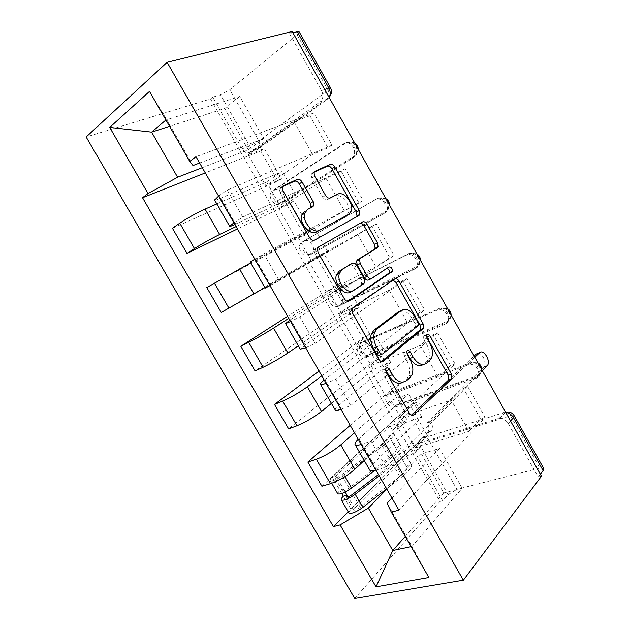 <?xml version="1.0" encoding="UTF-8"?>
<svg xmlns="http://www.w3.org/2000/svg" width="630" height="630" viewBox="0 0 630 630"><rect width="100%" height="100%" fill="white"/><g stroke="black" fill="none" stroke-linecap="round" stroke-linejoin="round"><path stroke-width="0.47" stroke-dasharray="3.15 2.36" d="M386.206 370.7C385.19 369.156 384.135 368.715 383.04 369.369L382.512 370.141L382.93 373.425L406.13 414.209C407.586 416.398 409.059 416.966 410.547 415.926L411.406 415.115M426.762 337.082C425.817 335.625 424.864 335.184 423.911 335.743L423.486 336.341L423.895 339.452L426.691 344.413L429.778 343.153M407.169 353.32C406.185 351.823 405.184 351.382 404.169 351.989L403.688 352.666L404.106 355.863L407.004 360.982L410.138 359.738M279.956 204.041L277.05 204.64C274.83 204.254 272.995 202.852 271.538 200.435C269.538 196.269 269.829 193.056 272.412 190.796L274.987 189.614C272.404 191.874 272.113 195.079 274.105 199.23C275.554 201.647 277.389 203.041 279.61 203.419L282.5 202.813L354.343 156.972C359.651 154.051 356.667 142.782 350.304 141.884L346.295 142.624L274.987 189.614C278.043 188.732 280.83 190.213 283.366 194.064C284.673 196.473 285.004 198.678 284.366 200.671L356.107 154.807L354.343 156.972L282.5 202.813L284.366 200.671L277.05 204.64M309.212 255.426L306.645 255.938C304.243 255.607 302.25 254.158 300.691 251.591C298.714 247.464 299.061 244.369 301.731 242.29L304.195 240.936C301.526 243.015 301.179 246.102 303.14 250.212C304.7 252.772 306.684 254.221 309.086 254.544L311.653 254.024L385.568 212.609C391.23 209.9 387.875 198.379 381.197 197.749L377.591 198.387L304.195 240.936C307.125 239.857 309.834 241.211 312.338 245.015C313.724 247.598 314.039 249.96 313.275 252.087L387.103 210.641L385.568 212.609L309.212 255.426L311.653 254.024L313.275 252.087L306.645 255.938M338.231 306.377L336.034 306.81C333.427 306.55 331.286 305.054 329.6 302.313C327.655 298.242 328.057 295.257 330.813 293.352L333.168 291.832C330.411 293.73 330.01 296.714 331.947 300.77C333.624 303.495 335.766 304.991 338.365 305.243L340.554 304.81L416.517 267.742C422.572 265.254 418.745 253.425 411.752 253.102L408.61 253.654L333.168 291.832C335.971 290.556 338.601 291.8 341.074 295.541C342.547 298.321 342.83 300.849 341.933 303.132L417.8 266.025L414.288 269.301L338.231 306.377L341.933 303.132L336.034 306.81M367.007 356.919L365.219 357.265C362.407 357.084 360.092 355.541 358.273 352.627C356.352 348.603 356.816 345.728 359.651 343.996L361.896 342.303C359.061 344.035 358.596 346.902 360.51 350.918C362.321 353.824 364.636 355.359 367.44 355.533L447.182 322.387C453.671 320.127 449.277 307.92 441.961 307.968L439.346 308.424L361.896 342.303C364.573 340.846 367.132 341.964 369.574 345.665C371.141 348.65 371.393 351.367 370.338 353.792L448.221 320.961L445.079 324.143L367.007 356.919L370.338 353.792L365.219 357.265M395.545 407.035L394.199 407.295C391.183 407.224 388.686 405.633 386.718 402.523C384.82 398.554 385.332 395.782 388.253 394.223L390.387 392.364C387.474 393.931 386.954 396.687 388.844 400.648C390.805 403.743 393.293 405.326 396.309 405.397L477.579 376.551C484.533 374.519 479.454 361.888 471.838 362.344L390.387 392.364C392.947 390.718 395.435 391.726 397.845 395.372C399.507 398.593 399.719 401.499 398.491 404.082L478.351 375.448L475.603 378.496L395.545 407.035L398.491 404.082L394.199 407.295M299.258 31.973L297.045 34.752L229.84 89.72L220.508 94.799L212.688 97.177L242.141 148.861C243.503 151.137 245.204 152.491 247.259 152.917L250.449 152.224L320.221 101.776L327.545 99.146L329.128 97.398M541.477 476.201L538.24 477.005L508.268 423.573C506.055 420.108 503.142 418.367 499.519 418.344L498.117 418.603L503.417 412.745L422.305 438.378C419.312 439.772 418.745 442.417 420.596 446.308L448.103 494.644L442.725 500.795L440.023 501.464L210.522 98.973L86.16 136.978M440.023 501.464L354.761 598.5M212.688 97.177L210.522 98.973M292.186 31.5L289.564 33.666L292.926 32.831M498.117 418.603L416.619 444.04L422.305 438.378C424.715 436.574 427.108 437.464 429.471 441.039L510.576 415.808L539.855 468.074L456.923 489.352L429.471 441.039L420.596 446.308L414.926 452.017C413.052 448.087 413.619 445.434 416.619 444.04M539.855 468.074L543.596 468.255M538.24 477.005L540.359 474.201M448.103 494.644L456.923 489.352M364.219 460.451L403.909 423.132L421.761 417.107L373.212 463.648C370.503 466.271 369.259 468.248 369.471 469.586M375.913 470.13L386.009 467.121L371.133 441.158L361.163 444.441M406.909 408.035L410.925 406.626L427.463 435.724L423.384 437.015L406.909 408.035L321.891 486.242M410.925 406.626L398.317 418.273L451.198 400.074L468.877 431.392L480.588 418.879L463.318 388.206L451.198 400.074M463.318 388.206L467.806 386.631L386.009 467.121M358.257 439.37L408.657 394.034L391.002 400.475L354.469 432.771M455.049 363.943L450.6 365.62L433.18 334.68L437.566 332.861L455.049 363.943L371.133 441.158M450.6 365.62L438.173 377L385.859 396.412L368.81 366.471L382.079 355.856L398.751 385.198L385.859 396.412M398.751 385.198L394.774 386.694L350.201 425.337M331.435 403.389L373.33 369.44L390.71 362.423L339.342 404.633C336.475 407.012 335.042 408.697 335.058 409.697M340.956 409.24L350.745 405.578L335.711 379.347L326.064 383.3M394.774 386.694L378.165 357.478L288.65 428.865M378.165 357.478L382.079 355.856M433.18 334.68L420.336 345.398L368.81 366.471M437.566 332.861L350.745 405.578M324.198 380.048L377.488 339.137L360.313 346.587L321.78 375.827M424.683 309.968L420.352 311.889L402.775 280.673L407.051 278.618L424.683 309.968L335.711 379.347M420.352 311.889L407.193 322.119L356.241 344.421L339.042 314.228L352.997 304.652L369.802 334.246L356.241 344.421M369.802 334.246L365.928 335.955L319.048 371.07M298.344 345.791L342.484 315.276L359.376 307.235L305.141 345.043L300.305 349.201M305.652 347.736L315.11 343.397L299.927 316.906L290.611 321.528M365.928 335.955L349.177 306.495L255.103 370.944M349.177 306.495L352.997 304.652M402.775 280.673L389.19 290.225L339.042 314.228M407.051 278.618L315.11 343.397M289.816 320.142L346.035 283.736L329.348 292.21L288.776 318.339M394.057 255.52L389.836 257.678L372.102 226.186L376.26 223.886L394.057 255.52L299.927 316.906M389.836 257.678L375.929 266.734L326.371 291.989L309.023 261.537L323.662 253.024L340.617 282.862L326.371 291.989M340.617 282.862L287.611 316.307M264.931 287.642L327.765 251.543L265.198 288.107M269.986 285.611L279.114 280.586L263.773 253.811L254.788 259.135M336.837 284.799L319.945 255.079L221.225 312.464M319.945 255.079L323.662 253.024M372.102 226.186L309.023 261.537M376.26 223.886L279.114 280.586M250.244 262.072L314.299 227.832L298.108 237.352L250.701 262.875M363.148 200.584L359.045 202.986L341.153 171.21L345.193 168.659L363.148 200.584L263.773 253.811M359.045 202.986L344.382 210.845L296.242 239.109L278.743 208.388L294.076 200.954L311.173 231.052L296.242 239.109M311.173 231.052L206.79 287.556M236.1 226.58L279.956 205.475L295.856 195.347L234.888 224.469M233.958 222.839L242.747 217.114L227.241 190.063L218.602 196.095M307.511 233.202L290.469 203.238L237.463 228.95M290.469 203.238L294.076 200.954M341.153 171.21L326.049 178.377L278.743 208.388M345.193 168.659L242.747 217.114M214.633 200.096C215.326 200.316 217.397 199.678 220.846 198.182L282.272 171.415L266.584 181.999L216.838 203.923M331.971 145.152L327.978 147.806L309.928 115.747L313.85 112.943L331.971 145.152L227.241 190.063M327.978 147.806L312.543 154.452L265.852 185.763L248.196 154.775L264.246 148.444L281.492 178.794L265.852 185.763M281.492 178.794L277.925 181.172L172.447 228.265M295.856 195.347L282.272 171.415M327.765 251.543L314.299 227.832M359.376 307.235L346.035 283.736M390.71 362.423L377.488 339.137M421.761 417.107L408.657 394.034M351.855 158.122C357.171 155.193 354.17 143.884 347.791 142.986L343.775 143.719L272.412 190.796M383.213 213.964C388.883 211.247 385.505 199.686 378.819 199.048L375.197 199.694L301.731 242.29M414.288 269.301C420.352 266.813 416.509 254.937 409.492 254.607L406.342 255.158L330.813 293.352M445.079 324.143C451.576 321.883 447.158 309.637 439.827 309.669L437.212 310.125L359.651 343.996M475.603 378.496C482.564 376.472 477.461 363.801 469.83 364.242L388.253 394.223M266.584 181.999L279.956 205.475M298.108 237.352L311.362 260.623M329.348 292.21L342.484 315.276M360.313 346.587L373.33 369.44M391.002 400.475L403.909 423.132M391.97 498.102L439.543 448.442L421.423 453.891L443.677 492.967L462.144 488.234L411.949 546.454L387.088 503.197M462.144 488.234L439.543 448.442M421.423 453.891L386.851 489.187M443.677 492.967L405.263 536.398M202.285 167.667L248.267 149.838L263.655 138.631L239.731 96.492L165.934 119.999M239.731 96.492L224.721 108.494L169.572 126.331M263.655 138.631L199.615 163.02M193.032 165.525L166.564 119.464L149.499 91.405M411.138 546.627L411.949 546.454L428.896 577.521M224.721 108.494L248.267 149.838M467.806 386.631L485.139 417.438L398.908 510.182M485.139 417.438L480.588 418.879M427.463 435.724L415.225 447.954L468.877 431.392M423.384 437.015L348.217 511.836M277.925 181.172L260.741 150.948L205.293 172.904M313.85 112.943L195.993 156.705M415.225 447.954L398.317 418.273M260.741 150.948L264.246 148.444M309.928 115.747L294.037 121.677L248.196 154.775M289.564 33.666L321.497 90.578C323.647 95.256 323.221 98.989 320.221 101.776M442.725 500.795L414.926 452.017M420.336 345.398L438.173 377M389.19 290.225L407.193 322.119M357.761 234.557L375.929 266.734M326.049 178.377L344.382 210.845M294.037 121.677L312.543 154.452M403.043 382.19L406.578 380.693M407.004 360.982C409.831 366.369 410.445 371.369 408.823 375.976L406.744 378.984L403.405 381.89M423.352 364.51L426.652 363.148M426.691 344.413C429.471 349.737 430.077 354.595 428.502 358.998L426.644 361.644L423.525 364.368M393.073 280.106L391.789 280.382L349.91 309.283L348.988 310.582L349.626 314.89L375.63 360.604C377.11 362.825 378.63 363.478 380.197 362.549L381.363 361.604M400.648 310.795C404.838 310.322 408.594 312.795 411.918 318.213L414.871 323.466L415.288 326.529L414.839 327.167L379.732 355.099M347.744 301.353L346.051 302.495C344.397 303.29 342.822 302.558 341.326 300.297L315.063 254.126L318.032 252.465M359.911 223.453L315.465 248.7L314.386 250.165L315.063 254.126M368.81 279.885L388.962 266.97M386.962 268.301L385.985 268.474M349.563 264.789C351.13 264.34 352.572 265.135 353.887 267.191L361.053 279.846L361.683 283.996L360.817 285.193L350.721 291.903L353.753 290.391M307.621 209.388L310.669 207.845M346.185 215.783L348.453 212.664C351.225 205.183 340.759 192.378 334.719 195.977L337.593 194.229M314.149 172.218L312.244 173.085L311.173 174.455L311.85 178.054L322.678 197.206C324.135 199.419 325.678 200.261 327.309 199.734L334.719 195.977M282.508 186.677L280.673 187.512L279.444 189.102L280.145 192.756L306.668 239.384C308.196 241.684 309.826 242.503 311.566 241.841L356.43 216.885M345.185 492.038L343.452 489.045L342.507 490.833C343.744 491.18 345.949 490.258 349.122 488.053L389.025 457.75C394.923 453.12 397.286 450.009 396.105 448.41L388.726 435.716L393.482 433.164C394.916 435.039 391.844 438.89 384.284 444.717L343.98 474.815C337.318 479.383 332.734 481.351 330.222 480.729C329.687 480.115 330.38 478.91 332.301 477.115L411.24 404.444C413.729 402.743 416.178 403.728 418.588 407.382L418.863 407.862L422.336 406.649L422.069 406.169C419.651 402.499 417.202 401.515 414.713 403.216L398.144 418.533L400.585 422.824L407.429 420.509L404.964 416.178L396.971 423.62L390.112 425.943L392.592 430.298L400.585 422.824M398.144 418.533L404.964 416.178M412.422 443.599L414.863 447.875L421.785 445.733L419.336 441.425L412.422 443.599L404.602 451.324L407.074 455.655L354.509 508.19L353.619 510.064C354.895 510.489 357.108 509.591 360.266 507.355L399.774 476.532C405.61 471.815 407.894 468.57 406.618 466.806L399.483 454.317C400.688 455.962 398.357 459.12 392.474 463.782L378.441 474.532M390.112 425.943L335.924 476.004L334.94 477.729C336.144 478.028 338.341 477.091 341.531 474.902L381.701 444.961C387.647 440.386 390.065 437.362 388.946 435.873L388.726 435.716M395.876 448.229L400.302 445.449L393.167 432.944M400.302 445.449L400.633 445.686C402.145 447.709 399.144 451.671 391.639 457.577L374.755 470.421M337.625 493.518L339.806 490.101L332.301 477.115M414.863 447.875L431.574 430.983C432.897 428.298 432.684 425.242 430.944 421.816L430.668 421.336L482.328 370.676M474.799 357.249L422.336 406.649M399.247 454.135L404.003 451.592C405.555 453.679 402.586 457.695 395.112 463.641L379.197 475.855M406.374 466.609L410.784 463.806L403.673 451.34M410.784 463.806L411.13 464.082C412.76 466.31 409.87 470.437 402.444 476.453L386.639 488.817M348.736 512.741L350.823 509.166L427.416 432.928L430.944 431.802M418.863 407.862L474.114 356.021M478.194 353.288C482.485 353.091 486.872 362.841 484.194 366.636L427.164 422.494L427.439 422.974C429.172 426.384 429.377 429.432 428.053 432.109L427.416 432.928M341.775 493.51L339.806 490.101L343.452 489.045L335.924 476.004M419.336 441.425L411.548 449.182L414.036 453.545L421.785 445.733M414.036 453.545L407.074 455.655M411.548 449.182L404.602 451.324M396.971 423.62L399.467 427.998L392.592 430.298M399.467 427.998L407.429 420.509M427.164 422.494L430.668 421.336M382.93 373.425L386.095 372.173M423.895 339.452L426.975 338.184M404.106 355.863L407.232 354.595M250.449 152.224L257.906 149.294L327.545 99.146L329.498 96.886L259.954 147.034L257.906 149.294L254.725 149.995L259.954 147.034L258.906 140.868L229.84 89.72M297.045 34.752L328.198 90.342L258.906 140.868L249.645 145.979C250.992 148.239 252.685 149.578 254.725 149.995L247.259 152.917M220.846 198.182L235.714 224.075M255.882 259.214L270.601 284.855M290.564 319.654L305.141 345.043M324.915 379.496L339.342 404.633M358.927 438.756L373.212 463.648M343.775 143.719L346.295 142.624C349.296 141.868 352.139 143.585 354.824 147.782C356.233 150.405 356.659 152.744 356.107 154.807L358.257 149.365M375.197 199.694L377.591 198.387C380.449 197.395 383.205 198.97 385.851 203.112C387.348 205.916 387.757 208.428 387.103 210.641L389.474 205.041M406.342 255.158L408.61 253.654C411.327 252.433 413.989 253.866 416.603 257.946C418.186 260.954 418.588 263.647 417.8 266.025L420.415 260.245M437.212 310.125L439.346 308.424C441.921 306.983 444.504 308.275 447.087 312.299C448.765 315.536 449.143 318.426 448.221 320.961L451.096 314.968M467.799 364.605L469.815 362.707C472.256 361.053 474.744 362.203 477.296 366.172C479.084 369.66 479.438 372.755 478.351 375.448C480.344 373.787 481.399 371.716 481.517 369.235M255.197 258.891L270.404 285.382M291.029 321.324L306.086 347.547M326.505 383.119L341.405 409.075M361.62 444.3L376.37 469.996M218.996 195.82L234.352 222.579M508.268 423.573L510.536 420.998M505.764 412.492L503.417 412.745C505.693 410.902 508.079 411.925 510.576 415.808L514.293 415.926M321.497 90.578L324.694 89.484M242.141 148.861L249.645 145.979L220.508 94.799M329.498 96.886L328.198 90.342L330.529 87.798M406.744 378.984L409.909 377.779M426.644 361.644L429.77 360.431M410.547 415.926L412.233 415.351M406.13 414.209L409.358 413.091M349.91 309.283L352.973 307.818M391.789 280.382L394.789 278.925M380.197 362.549L382.276 361.699M375.63 360.604L378.78 359.305M349.626 314.89L352.705 313.441M382.166 354.084L382.875 353.792M414.839 327.167L417.903 325.844M414.871 323.466L417.934 322.143M411.918 318.213L414.965 316.874M341.326 300.297L344.374 298.793M315.465 248.7L318.426 247.031M359.738 223.54L362.652 221.894M371.424 278.578L371.818 278.381M346.051 302.495L348.595 301.258M360.817 285.193L363.833 283.689M361.053 279.846L364.061 278.326M353.887 267.191L356.879 265.639M309.905 208.538L312.803 206.766M327.309 199.734L330.191 197.97M322.678 197.206L325.56 195.426M311.85 178.054L314.693 176.219M312.244 173.085L314.646 171.525M356.115 217.114L359.013 215.444M311.566 241.841L314.52 240.148M306.668 239.384L309.621 237.675M280.145 192.756L283.02 190.882M280.673 187.512L283.02 185.968M418.588 407.382L422.069 406.169M349.122 488.053L341.531 474.902M389.025 457.75L381.701 444.961M391.639 457.577L384.284 444.717M345.027 476.627L343.98 474.815M354.509 508.19L347.973 496.873M360.266 507.355L352.698 494.251M399.774 476.532L392.474 463.782M402.444 476.453L395.112 463.641M350.823 509.166L343.342 496.219M411.24 404.444L414.713 403.216M427.439 422.974L430.944 421.816M483.667 367.298L487.006 366.085M382.512 370.141L385.67 368.881M423.486 336.341L426.565 335.058M403.688 352.666L406.815 351.39M469.83 364.242L471.838 362.344L477.981 362.927M439.827 309.669L441.961 307.968L447.56 308.668M409.492 254.607L411.752 253.102L416.863 253.906M378.819 199.048L381.197 197.749L385.883 198.631M347.791 142.986L350.304 141.884L354.603 142.845M499.519 418.344L505.614 412.225M408.823 375.976L411.988 374.771M428.502 358.998L431.613 357.769M415.288 326.529L418.351 325.214M348.988 310.582L352.052 309.117M314.386 250.165L317.355 248.488M361.683 283.996L364.699 282.484M348.453 212.664L351.351 210.979M311.173 174.455L314.016 172.604M279.444 189.102L282.311 187.22M342.507 490.833L334.94 477.729M396.105 448.41L388.946 435.873M400.633 445.686L393.482 433.164M331.703 483.281L330.222 480.729M353.619 510.064L346.075 497.007M406.618 466.806L399.483 454.317M411.13 464.082L404.003 451.592M428.053 432.109L431.574 430.983M484.194 366.636L487.526 365.424"/><path stroke-width="0.94" d="M386.206 368.109L385.67 368.881L386.095 372.173L409.358 413.091C410.823 415.288 412.296 415.863 413.784 414.816L451.891 378.669L451.332 373.968L429.833 335.798C428.888 334.341 427.943 333.9 426.983 334.459L426.565 335.058L426.975 338.184L429.778 343.153C432.566 348.492 433.18 353.359 431.613 357.769L429.77 360.431L426.652 363.148C422.187 366.006 417.69 364.014 413.178 357.171L410.287 352.052C409.303 350.556 408.303 350.107 407.287 350.713L406.815 351.39L407.232 354.595L410.138 359.738C412.981 365.14 413.595 370.149 411.988 374.771L409.909 377.779L406.578 380.693C401.806 383.772 397.073 381.788 392.372 374.732L389.371 369.448C388.348 367.896 387.293 367.447 386.206 368.109M302.124 182.038C300.636 179.755 299.014 178.865 297.273 179.369L283.539 185.63L282.311 187.22L283.02 190.882L309.621 237.675C311.149 239.975 312.779 240.802 314.52 240.148L359.013 215.444L359.903 214.287L359.25 210.491L334.719 166.942C333.309 164.761 331.813 163.894 330.214 164.343L315.087 171.242L314.016 172.604L314.693 176.219L325.56 195.426C327.017 197.655 328.561 198.505 330.191 197.97L337.593 194.229C343.626 190.63 354.107 203.482 351.351 210.979L348.878 214.216L319.457 230.241C313.22 234.328 301.927 221.571 304.621 213.357L307.621 209.388L312.803 206.766L313.89 205.341L313.204 201.592L302.124 182.038L299.266 183.889C297.777 181.613 296.163 180.731 294.415 181.235L282.508 186.677M167.123 62.299L292.186 31.5L541.477 476.201L463.365 580.206L167.123 62.299L86.16 136.978L354.761 598.5L463.365 580.206M352.973 307.818L352.052 309.117L352.705 313.441L378.78 359.305C380.26 361.541 381.78 362.187 383.347 361.266L423.675 328.214L423.084 323.812L399.003 281.059C397.632 278.948 396.223 278.232 394.789 278.925L352.973 307.818M344.374 298.793L318.032 252.465L317.355 248.488L318.426 247.031L362.652 221.894C364.171 221.327 365.62 222.122 367.007 224.264L377.433 242.77L378.071 246.724L377.26 247.818L360.454 258.276L359.565 259.489L360.21 263.529L367.361 276.161C368.794 278.35 370.282 279.09 371.818 278.381L388.962 266.97C391.261 266.86 392.395 268.325 392.364 271.365L349.107 301.006C347.453 301.794 345.878 301.061 344.374 298.793M292.926 32.831L297.313 31.736L299.258 31.973L330.529 87.798M514.293 415.926L543.596 468.255L543.123 470.539L513.489 417.635C511.607 414.595 509.032 412.878 505.764 412.492M540.359 474.201L543.123 470.539M369.471 469.586L369.849 470.256C370.755 471.027 372.779 470.988 375.913 470.13M354.469 432.771L340.791 444.859C333.097 451.206 324.946 455.994 316.331 459.238L330.466 483.683C339.176 480.635 347.303 475.823 354.84 469.271L364.219 460.451M330.466 483.683L321.891 486.242L307.865 462.034L350.201 425.337M361.163 444.441C358.076 445.394 356.115 445.544 355.281 444.898C354.375 443.985 355.367 442.142 358.257 439.37M316.331 459.238L307.865 462.034M335.058 409.697L335.325 410.154C336.058 410.626 337.932 410.319 340.956 409.24M319.048 371.07L274.499 404.428L288.65 428.865L296.958 425.754C305.448 422.242 313.645 417.462 321.536 411.414L331.435 403.389M326.064 383.3C323.088 384.473 321.268 384.891 320.607 384.544C319.922 384.016 321.119 382.52 324.198 380.048M321.78 375.827L307.345 386.773C299.305 392.6 291.084 397.365 282.681 401.074L274.499 404.428M300.305 349.201L305.652 347.736M287.611 316.307L240.81 346.272L255.103 370.944L263.12 367.259C271.396 363.282 279.657 358.533 287.902 353.005L298.344 345.791M290.611 321.528L285.587 323.584L289.816 320.142M288.776 318.339L273.577 328.128C265.183 333.427 256.89 338.16 248.708 342.342L240.81 346.272M265.198 288.107L269.986 285.611M250.701 262.875L206.79 287.556L221.225 312.464L264.931 287.642M254.788 259.135L250.244 262.072M234.888 224.469C231.289 226.139 229.541 226.721 229.635 226.209L233.958 222.839M237.463 228.95L187.015 253.417L194.465 248.566C202.285 243.621 210.688 238.927 219.665 234.486L236.1 226.58M218.602 196.095L214.633 200.096M216.838 203.923L205.065 209.113C195.922 213.326 187.488 218.011 179.77 223.162L172.447 228.265L187.015 253.417M165.934 119.999L151.609 132.135L177.613 177.235L148.026 193.528L109.707 127.418L149.499 91.405L189.772 161.477L195.993 156.705L398.908 510.182L391.293 512.096L387.088 503.197L391.97 498.102M386.851 489.187L368.337 508.087L392.789 550.494L411.138 546.627M405.263 536.398L392.789 550.494L376.023 586.869L340.113 524.916L368.337 508.087M391.293 512.096L428.896 577.521L376.023 586.869M148.026 193.528L142.537 197.733L333.38 526.601L340.113 524.916M169.572 126.331L151.609 132.135L109.707 127.418M199.615 163.02L193.032 165.525L189.772 161.477M177.613 177.235L202.285 167.667M348.217 511.836L333.38 526.601M205.293 172.904L142.537 197.733M389.371 369.448L386.206 370.7L389.206 375.968C393.679 382.764 398.294 384.835 403.043 382.19M423.352 364.51C418.879 367.148 414.453 365.116 410.051 358.423L407.169 353.32L410.287 352.052M411.406 415.115L448.749 379.819L448.198 375.126L426.762 337.082L429.833 335.798M381.363 361.604L420.604 329.514L420.021 325.127L396.002 282.508L393.073 280.106M379.693 352.406C380.717 353.966 381.78 354.422 382.875 353.792L417.903 325.844L418.351 325.214L417.934 322.143L414.965 316.874C410.602 310.133 406.13 307.975 401.53 310.401L377.11 328.734L374.503 332.451C373.118 336.892 373.787 341.68 376.512 346.815L379.693 352.406L376.559 353.721C377.583 355.273 378.646 355.73 379.732 355.099L382.166 354.084M400.648 310.795L401.53 310.401M376.559 353.721L373.385 348.146C370.668 343.027 370.007 338.255 371.401 333.829L374.015 330.112L398.483 311.779M371.424 278.578L368.81 279.885C367.274 280.594 365.786 279.862 364.353 277.68L357.226 265.088L356.588 261.056L357.478 259.843L374.307 249.378L375.126 248.283L374.488 244.338L364.093 225.894C362.801 223.863 361.399 223.052 359.911 223.453M347.744 301.353L389.387 272.845C389.663 270.695 388.852 269.183 386.962 268.301M342.035 269.742L339.428 273.341C336.278 281.799 347.634 295.218 353.753 290.391L363.833 283.689L364.699 282.484L364.061 278.326L356.879 265.639C355.43 263.427 353.91 262.663 352.312 263.348L339.034 271.317L336.428 274.908C333.262 283.358 344.586 296.722 350.721 291.903M349.563 264.789L352.312 263.348M339.034 271.317L349.327 264.915M310.669 207.845L310.314 203.372L299.266 183.889M304.715 211.168L301.707 215.137C298.998 223.335 310.275 236.037 316.52 231.95L319.457 230.241M346.185 215.783L316.52 231.95M356.43 216.885L357.005 215.948L356.359 212.16L331.892 168.753C330.49 166.588 328.986 165.721 327.387 166.17L314.149 172.218M374.755 470.421L351.611 488.037C344.972 492.644 340.373 494.581 337.806 493.841L337.625 493.518M378.441 474.532L352.698 494.251C349.532 496.464 347.327 497.385 346.075 497.007L347.004 495.188L345.185 492.038M482.328 370.676L487.526 365.424C490.912 360.565 483.407 348.642 479.548 352.776L474.799 357.249M379.197 475.855L355.202 494.266C348.587 498.889 343.98 500.811 341.381 500.023C340.806 499.338 341.46 498.07 343.342 496.219L341.775 493.51M386.639 488.817L362.809 507.441C356.218 512.111 351.603 513.993 348.941 513.096L348.736 512.741M474.114 356.021L476.233 354.029L478.194 353.288M347.973 496.873L347.004 495.188L343.342 496.219M214.405 283.043L228.958 308.204M248.708 342.342L263.12 367.259M282.681 401.074L296.958 425.754M179.77 223.162L194.465 248.566M205.065 209.113L219.665 234.486M239.487 268.908L253.953 294.029M273.577 328.128L287.902 353.005M307.345 386.773L321.536 411.414M340.791 444.859L354.84 469.271M510.536 420.998L513.489 417.635L514.135 415.65C512.19 412.587 509.355 411.445 505.614 412.225M324.694 89.484L328.86 88.058L297.313 31.736M329.128 97.398C330.648 94.532 330.553 91.413 328.86 88.058L330.616 87.956C332.01 91.067 331.64 94.043 329.498 96.886M389.206 375.968L392.372 374.732M410.051 358.423L413.178 357.171M448.198 375.126L451.332 373.968M448.253 380.528L451.403 379.378M412.233 415.351L413.784 414.816M396.002 282.508L399.003 281.059M420.021 325.127L423.084 323.812M419.99 330.388L423.053 329.088M382.276 361.699L383.347 361.266M374.015 330.112L377.11 328.734M373.385 348.146L376.512 346.815M364.093 225.894L367.007 224.264M374.488 244.338L377.433 242.77M374.307 249.378L377.26 247.818M357.478 259.843L360.454 258.276M357.226 265.088L360.21 263.529M364.353 277.68L367.361 276.161M388.852 273.57L391.836 272.089M348.595 301.258L349.107 301.006M310.314 203.372L313.204 201.592M345.972 215.901L348.878 214.216M314.646 171.525L315.087 171.242M327.387 166.17L330.214 164.343M331.892 168.753L334.719 166.942M356.359 212.16L359.25 210.491M283.02 185.968L283.539 185.63M294.415 181.235L297.273 179.369M351.611 488.037L345.027 476.627M362.809 507.441L355.202 494.266M476.233 354.029L479.548 352.776M481.517 369.235C481.485 366.455 480.304 364.353 477.981 362.927M451.096 314.968C451.072 312.189 449.891 310.086 447.56 308.668M420.415 260.245C420.391 257.442 419.21 255.331 416.863 253.906M389.474 205.041C389.434 202.214 388.238 200.08 385.883 198.631M358.257 149.365C358.21 146.491 356.989 144.317 354.603 142.845M214.476 199.812L229.635 226.209M355.281 444.898L369.849 470.256M320.607 384.544L335.325 410.154M285.587 323.584L300.447 349.453M250.212 262.017L265.222 288.138M448.749 379.819L451.891 378.669M420.604 329.514L423.675 328.214M371.401 333.829L374.503 332.451M375.126 248.283L378.071 246.724M356.588 261.056L359.565 259.489M389.387 272.845L392.364 271.365M336.428 274.908L339.428 273.341M310.992 207.112L313.89 205.341M301.707 215.137L304.621 213.357M357.005 215.948L359.903 214.287M337.806 493.841L331.703 483.281M348.941 513.096L341.381 500.023"/></g></svg>
